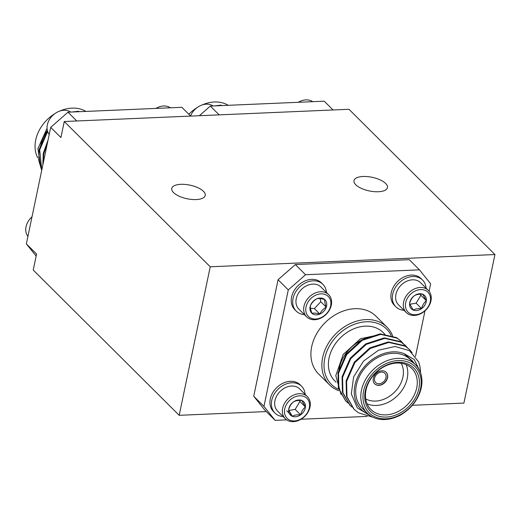 <?xml version="1.0" encoding="UTF-8"?>
<svg xmlns="http://www.w3.org/2000/svg" width="521" height="521" viewBox="0 0 521 521"><rect width="100%" height="100%" fill="white"/><g stroke="black" fill="none" stroke-linecap="round" stroke-linejoin="round"><path stroke-width="0.78" d="M36.151 256.072L26.356 243.867L50.693 127.365L67.977 112.191L181.862 107.3L190.693 116.085M64.259 121.517L348.979 109.286L494.95 254.548L210.23 266.778L64.259 121.517L60.911 137.537L50.693 127.365M26.356 243.867L36.574 254.033L33.233 270.054L179.198 415.315L210.23 266.778M420.297 294.202L420.89 295.264L416.116 303.163L409.851 304.244M421.593 308.614C418.089 308.36 415.296 308.842 413.212 310.06L409.604 303.6C410.45 300.259 412.039 297.621 414.377 295.7C416.409 294.489 419.203 294.007 422.752 294.254L426.36 300.715C424.048 302.597 422.459 305.228 421.593 308.614A9.404 7.281 134.9 0 0 426.36 300.715A9.404 7.281 134.9 0 0 422.752 294.254A9.404 7.281 134.9 0 0 414.377 295.7A9.404 7.281 134.9 0 0 409.604 303.6A9.404 7.281 134.9 0 0 413.212 310.06A9.404 7.281 134.9 0 0 421.593 308.614L416.116 303.163M420.89 295.264L426.36 300.715M407.63 297.823A14.067 10.902 134.9 0 0 416.976 314.56A14.067 10.902 134.9 0 0 429.343 294.085A14.067 10.902 134.9 0 0 407.63 297.823M405.781 296.644A15.63 12.113 134.9 0 0 406.256 312.541A15.63 12.113 134.9 0 0 425.865 310.002A15.63 12.113 134.9 0 0 428.314 290.379A15.63 12.113 134.9 0 0 405.781 296.644M428.314 290.379L420.603 282.708A15.63 12.113 134.9 0 0 398.07 288.979A15.63 12.113 134.9 0 0 398.552 304.87L406.256 312.541M426.074 288.152A18.893 14.634 134.9 0 0 422.551 280.051A18.893 14.634 134.9 0 0 395.322 287.625A18.893 14.634 134.9 0 0 395.901 306.83A18.893 14.634 134.9 0 0 404.022 310.314M422.551 280.051L421.092 278.598A18.893 14.634 134.9 0 0 393.863 286.172A18.893 14.634 134.9 0 0 394.443 305.378L395.901 306.83M402.225 413.961A15.63 12.113 -45.1 0 1 397.334 416.546M386.96 327.136L376.012 316.24A40.71 31.54 134.9 0 0 339.158 312.743A40.71 31.54 134.9 0 0 311.701 346.628A40.71 31.54 134.9 0 0 318.578 373.954L329.526 384.85A40.71 31.54 -45.1 0 1 322.649 357.523A40.71 31.54 -45.1 0 1 350.105 323.639A40.71 31.54 -45.1 0 1 386.96 327.136A40.71 31.54 -45.1 0 1 392.684 335.986M429.083 291.246L430.639 283.789L419.451 269.839L305.56 274.73L288.282 289.904L263.945 406.406L275.14 420.356L286.641 419.861M301.066 419.242L367.136 416.403M415.491 356.318L424.993 310.835M304.368 314.599A18.893 14.634 -45.1 0 1 296.247 311.115L294.788 309.656A18.893 14.634 -45.1 0 1 297.738 285.944A18.893 14.634 -45.1 0 1 321.437 282.877L322.896 284.336A18.893 14.634 -45.1 0 1 326.179 290.594A18.893 14.634 -45.1 0 1 326.426 292.437M305.13 394.371A18.893 14.634 134.9 0 0 301.6 386.269L300.142 384.817A18.893 14.634 134.9 0 0 276.443 387.885A18.893 14.634 134.9 0 0 273.492 411.597L274.951 413.049A18.893 14.634 134.9 0 0 283.072 416.533M299.347 400.421L299.94 401.483L295.173 409.382L288.901 410.463M293.427 401.919C295.466 400.708 298.253 400.226 301.809 400.473L305.417 406.927C303.105 408.809 301.509 411.447 300.643 414.833C297.139 414.579 294.345 415.061 292.268 416.272L288.66 409.819C289.5 406.471 291.096 403.84 293.427 401.919A9.404 7.281 134.9 0 0 288.66 409.819A9.404 7.281 134.9 0 0 292.268 416.272A9.404 7.281 134.9 0 0 300.643 414.833A9.404 7.281 134.9 0 0 305.417 406.927A9.404 7.281 134.9 0 0 301.809 400.473A9.404 7.281 134.9 0 0 293.427 401.919M286.791 410.828L292.268 416.272M295.173 409.382L300.643 414.833M299.94 401.483L305.417 406.927M307.39 412.704A14.067 10.902 134.9 0 0 298.045 395.967A14.067 10.902 134.9 0 0 285.677 416.448A14.067 10.902 134.9 0 0 307.39 412.704M307.839 412.489A15.63 12.113 134.9 0 0 307.364 396.598A15.63 12.113 134.9 0 0 287.748 399.132A15.63 12.113 134.9 0 0 285.306 418.76A15.63 12.113 134.9 0 0 307.839 412.489M307.364 396.598L299.653 388.927A15.63 12.113 134.9 0 0 277.126 395.192A15.63 12.113 134.9 0 0 277.602 411.089L285.306 418.76M301.6 386.269A18.893 14.634 134.9 0 0 277.908 389.337A18.893 14.634 134.9 0 0 274.951 413.049M275.14 420.356L264.922 410.19L253.727 396.234L263.945 406.406M288.282 289.904L278.064 279.738L253.727 396.234M419.451 269.839L409.232 259.673L295.342 264.564L305.56 274.73M278.064 279.738L295.342 264.564M296.247 311.115A18.893 14.634 -45.1 0 1 299.197 287.397A18.893 14.634 -45.1 0 1 322.896 284.336M306.602 316.82L298.898 309.155A15.63 12.113 -45.1 0 1 296.182 303.971A15.63 12.113 -45.1 0 1 304.199 287.143A15.63 12.113 -45.1 0 1 320.949 286.993L328.66 294.658A15.63 12.113 -45.1 0 1 331.376 299.842A15.63 12.113 -45.1 0 1 323.359 316.67A15.63 12.113 -45.1 0 1 306.602 316.82A15.63 12.113 -45.1 0 1 309.044 297.198A15.63 12.113 -45.1 0 1 328.66 294.658M330.698 301.131A14.067 10.902 -45.1 0 1 314.124 318.982A14.067 10.902 -45.1 0 1 310.171 299.204A14.067 10.902 -45.1 0 1 330.698 301.131M324.726 299.549A9.404 7.281 -45.1 0 1 326.25 307.182A9.404 7.281 -45.1 0 1 319.855 314.072A9.404 7.281 -45.1 0 1 311.936 313.323A9.404 7.281 -45.1 0 1 310.412 305.697A9.404 7.281 -45.1 0 1 316.807 298.807A9.404 7.281 -45.1 0 1 324.726 299.549C321.372 298.572 318.735 298.325 316.807 298.807C313.955 300.35 311.825 302.649 310.412 305.697C310.184 307.488 310.692 310.034 311.936 313.323C313.818 312.841 316.462 313.088 319.855 314.072C321.236 311.063 323.365 308.764 326.25 307.182C325.013 303.925 324.505 301.385 324.726 299.549M319.855 314.072L314.384 308.621L320.78 301.737L326.25 307.182M320.78 301.737L320.154 298.611M310.49 308.256L314.384 308.621M391.147 335.472A39.082 30.277 134.9 0 0 337.458 335.407A39.082 30.277 134.9 0 0 337.986 389.05M384.993 334.371L383.091 332.476A34.197 26.493 134.9 0 0 340.193 338.031A34.197 26.493 134.9 0 0 334.847 380.955L336.084 382.193M338.722 390.652A40.71 31.54 -45.1 0 1 329.526 384.85M418.871 388.542A30.615 23.719 -45.1 0 1 373.772 413.974A30.615 23.719 -45.1 0 1 383.677 366.556A30.615 23.719 -45.1 0 1 418.871 388.542M420.577 388.471A32.569 25.229 134.9 0 0 383.137 365.084A32.569 25.229 134.9 0 0 372.6 415.524A32.569 25.229 134.9 0 0 420.577 388.471M421.268 387.683A34.197 26.493 -45.1 0 1 398.213 416.142A34.197 26.493 -45.1 0 1 367.253 413.205A34.197 26.493 -45.1 0 1 372.593 370.275A34.197 26.493 -45.1 0 1 415.498 364.726A34.197 26.493 -45.1 0 1 421.268 387.683M415.498 364.726L410.392 359.64A34.197 26.493 134.9 0 0 367.487 365.195A34.197 26.493 134.9 0 0 362.147 408.119L367.253 413.205M419.372 370.066L414.208 359.497L404.088 353.629A35.825 27.756 134.9 0 0 359.777 373.056A35.825 27.756 134.9 0 0 368.087 413.993M370.236 415.66L357.341 407.963L351.317 393.883L353.622 376.95L363.489 361.138L378.507 350.203L395.139 346.465L409.558 350.711L418.584 361.867A40.71 31.54 -45.1 0 1 420.473 372.593M404.088 353.629L412.554 361.125L414.032 363.267M372.951 417.223L358.507 412.814L354.078 409.285L346.986 396.755L346.621 381.379L354.853 362.629L370.327 348.412L388.803 342.434L405.24 346.211L409.467 349.532L412.085 352.639M352.144 407.142L350.021 405.247L342.929 392.717L342.564 377.341L350.802 358.598L366.27 344.374L384.752 338.396L401.19 342.173L405.41 345.495L407.318 347.644M348.093 403.104L345.957 401.203L338.871 388.679L338.513 373.303L346.745 354.56L362.219 340.343L380.695 334.365L397.132 338.142L401.346 341.457L403.261 343.613M353.811 409.018L346.478 396.247L346.113 380.871L354.345 362.128L369.819 347.904L388.295 341.926L404.732 345.703L409.213 349.285M349.754 404.98L342.421 392.215L342.063 376.839L350.294 358.09L365.768 343.873L384.244 337.895L400.682 341.672L405.162 345.254M345.703 400.949L338.37 388.184L338.005 372.802L346.237 354.059L361.711 339.835L380.187 333.857L396.624 337.634L401.105 341.216M381.242 334.332L360.539 338.715L343.17 354.482L335.785 375.628L341.047 394.43M366.94 337.888A34.197 26.493 134.9 0 0 338.696 372.398M416.715 387.878A28.987 22.455 134.9 0 0 411.824 368.419A28.987 22.455 134.9 0 0 375.459 373.127A28.987 22.455 134.9 0 0 370.926 409.513A28.987 22.455 134.9 0 0 397.171 412A28.987 22.455 134.9 0 0 416.715 387.878M406.146 364.635A28.987 22.455 -45.1 0 1 407.227 378.435A28.987 22.455 -45.1 0 1 367.116 403.86M365.716 398.891A25.731 19.935 134.9 0 0 402.922 377.106A25.731 19.935 134.9 0 0 401.177 363.261M387.546 377.764A8.141 6.311 134.9 0 0 386.172 372.3A8.141 6.311 134.9 0 0 375.954 373.622A8.141 6.311 134.9 0 0 374.684 383.84A8.141 6.311 134.9 0 0 382.056 384.544A8.141 6.311 134.9 0 0 387.546 377.764M374.612 383.769A8.141 6.311 134.9 0 0 381.965 384.368A8.141 6.311 134.9 0 0 387.403 377.621A8.141 6.311 134.9 0 0 386.1 372.228M385.976 377.679A6.513 5.047 134.9 0 0 384.876 373.31A6.513 5.047 134.9 0 0 376.703 374.365A6.513 5.047 134.9 0 0 375.687 382.544A6.513 5.047 134.9 0 0 381.58 383.104A6.513 5.047 134.9 0 0 385.976 377.679M170.36 107.795A15.63 12.113 134.9 0 0 155.929 108.414M199.361 115.714L210.334 106.076L324.225 101.185L333.049 109.97M49.215 134.47A15.63 12.113 -45.1 0 1 52.172 115.975A15.63 12.113 -45.1 0 1 70.706 112.074M67.977 112.191L76.802 120.976M32.009 216.821A15.63 12.113 134.9 0 0 27.919 236.404M85.88 111.422A34.197 26.493 134.9 0 0 59.668 111.11M54.777 113.695A34.197 26.493 134.9 0 0 37.727 157.791M40.71 145.691A34.197 26.493 -45.1 0 1 47.352 130.53M78.717 111.24L72.054 112.015M47.046 128.303L37.929 148.602L40.912 167.912M90.771 111.214L72.777 111.989M47.385 130.66L39.199 149.338L38.736 160.266L41.706 170.406M48.023 140.149L43.256 153.369L42.859 164.877M89.234 111.279L75.571 111.865M47.632 131.526L39.707 149.84L41.784 170.028M47.496 142.676L43.757 153.877L43.165 163.405M312.717 101.68A15.63 12.113 134.9 0 0 298.292 102.298M190.556 115.949A15.63 12.113 -45.1 0 1 213.063 105.958M210.334 106.076L219.165 114.861M228.237 105.307A34.197 26.493 134.9 0 0 202.024 104.995M197.14 107.573A34.197 26.493 134.9 0 0 188.843 114.249M221.08 105.125L214.411 105.9M233.134 105.099L215.134 105.867M231.598 105.164L217.928 105.75M203.444 191.305A17.102 6.955 -168.2 0 1 205.235 195.44A17.102 6.955 -168.2 0 1 187.072 198.755A17.102 6.955 -168.2 0 1 171.761 188.446A17.102 6.955 -168.2 0 1 185.248 184.441A17.102 6.955 -168.2 0 1 203.444 191.305M385.664 183.477A17.102 6.955 -168.2 0 1 387.455 187.612A17.102 6.955 -168.2 0 1 369.291 190.927A17.102 6.955 -168.2 0 1 353.98 180.618A17.102 6.955 -168.2 0 1 367.468 176.606A17.102 6.955 -168.2 0 1 385.664 183.477M412.339 405.299L463.918 403.078L494.95 254.548M266.309 411.57L179.198 415.315M409.467 349.532L408.965 349.031M405.416 345.501L404.908 345M401.359 341.47L400.851 340.962M354.065 409.272L353.557 408.764M350.008 405.234L349.5 404.732M345.951 401.203L345.449 400.695"/></g></svg>
